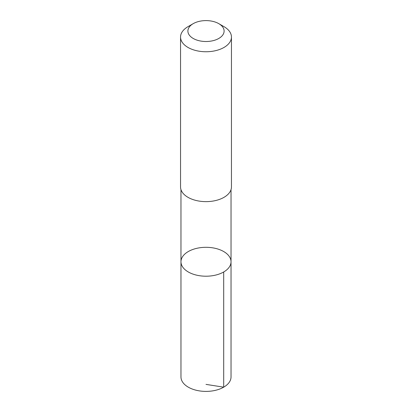 <?xml version="1.0" encoding="UTF-8"?>
<svg xmlns="http://www.w3.org/2000/svg" width="412" height="412" viewBox="0 0 412 412"><rect width="100%" height="100%" fill="white"/><g stroke="black" fill="none" stroke-linecap="round" stroke-linejoin="round"><path stroke-width="0.62" d="M218.406 249.208A25.029 14.451 180 0 1 231.029 261.759A25.029 14.451 180 0 1 206 276.21A25.029 14.451 180 0 1 180.971 261.759A25.029 14.451 180 0 1 218.406 249.208M180.971 376.949A25.029 14.451 0 0 0 193.594 389.5A25.029 14.451 0 0 0 231.029 376.949L231.029 261.759A25.029 14.451 180 0 1 206 276.21A25.029 14.451 180 0 1 180.971 261.759L180.971 376.949M193.197 23.664L188.001 26.662A25.456 14.698 0 0 0 180.544 37.054L180.544 186.935A25.456 14.698 0 0 0 193.382 199.702A25.456 14.698 0 0 0 231.456 186.935L231.456 37.054A25.456 14.698 0 0 0 223.999 26.662L218.803 23.664A18.107 10.455 0 0 0 193.197 23.664A18.107 10.455 0 0 0 197.024 40.134A18.107 10.455 0 0 0 220.394 37.399A18.107 10.455 0 0 0 218.803 23.664M180.544 37.054A25.456 14.698 0 0 0 193.382 49.816A25.456 14.698 0 0 0 231.456 37.054M206 384.386L223.701 387.167L223.695 271.977M180.971 189.623L180.971 261.759M231.029 189.623L231.029 261.759"/></g></svg>
